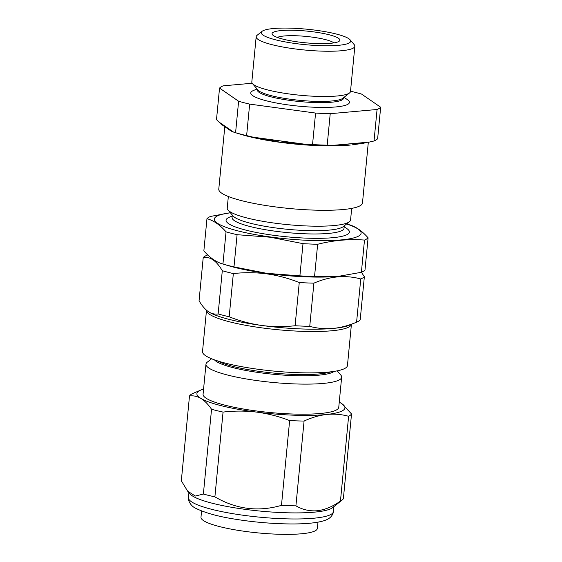 <?xml version="1.0" encoding="UTF-8"?>
<svg xmlns="http://www.w3.org/2000/svg" width="562" height="562" viewBox="0 0 562 562"><rect width="100%" height="100%" fill="white"/><g stroke="black" fill="none" stroke-linecap="round" stroke-linejoin="round"><path stroke-width="0.84" d="M316.518 30.327A44.918 7.77 5.5 0 0 262.068 31.332A44.918 7.77 5.5 0 0 295.387 43.527A44.918 7.77 5.5 0 0 350.098 39.804A44.918 7.77 5.5 0 0 316.518 30.327M350.098 39.804L354.229 44.658A49.568 8.578 -174.5 0 1 354.854 46.232A49.568 8.578 -174.5 0 1 293.856 48.761A49.568 8.578 -174.5 0 1 256.174 36.734A49.568 8.578 -174.5 0 1 257.087 35.308L262.068 31.332M313.968 31.922A34.078 5.894 -174.5 0 1 339.244 41.174A34.078 5.894 -174.5 0 1 297.937 41.932A34.078 5.894 -174.5 0 1 272.465 34.739A34.078 5.894 -174.5 0 1 313.968 31.922M333.926 42.888A29.428 5.093 5.5 0 0 312.437 37.155A29.428 5.093 5.5 0 0 277.354 37.443M337.439 145.572L350.295 145.052A72.182 12.49 -174.5 0 1 279.848 142.284A72.182 12.49 -174.5 0 1 241.786 134.606L238.436 133.594A76.734 13.277 5.5 0 0 261.098 138.912L279.398 142.031L297.818 143.9A76.734 13.277 5.5 0 0 337.439 145.572L350.548 143.781L363.53 143.24A76.734 13.277 5.5 0 0 367.162 142.291M368.328 142.186L362.476 202.987A72.182 12.49 -174.5 0 1 273.652 206.668A72.182 12.49 -174.5 0 1 218.78 189.148L224.737 127.314M354.854 46.232L350.491 91.487A49.568 8.578 -174.5 0 1 349.585 92.913A49.568 8.578 -174.5 0 1 289.5 94.016A49.568 8.578 -174.5 0 1 252.443 83.555A49.568 8.578 -174.5 0 1 251.818 81.982L256.174 36.734M343.579 97.704L343.53 98.259A43.281 7.489 -174.5 0 1 290.266 100.465A43.281 7.489 -174.5 0 1 257.368 89.962L257.417 89.407M344.021 97.352L347.351 99.593A49.568 8.578 -174.5 0 1 335.921 106.935A49.568 8.578 -174.5 0 1 288.447 104.946A49.568 8.578 -174.5 0 1 253.357 90.545L257.052 88.979M349.585 92.913L342.848 98.287A43.281 7.489 -174.5 0 1 290.385 99.249A43.281 7.489 -174.5 0 1 258.028 90.117L252.443 83.555M220.564 123.134A76.734 13.277 5.5 0 0 220.599 123.823L231.228 131.15A76.734 13.277 5.5 0 0 233.328 131.93M237.571 133.335A76.734 13.277 5.5 0 0 238.436 133.594M346.599 223.978A73.727 12.757 -174.5 0 1 348.946 238.92A73.727 12.757 -174.5 0 1 270.392 236.967A73.727 12.757 -174.5 0 1 230.364 212.787M349.016 224.674C355.627 226.479 361.984 230.856 368.096 237.824A81.785 14.148 -174.5 0 1 364.492 240.072C349.128 238.892 333.512 240.29 317.649 244.266A81.785 14.148 -174.5 0 1 303.002 243.648L270.231 237.22L237.087 234.698A81.785 14.148 -174.5 0 1 226.043 231.825C219.932 224.856 213.574 220.48 206.964 218.681A81.785 14.148 -174.5 0 1 210.567 216.426L230.013 212.815M232.31 215.077L232.078 217.501A56.228 9.73 5.5 0 0 274.818 231.151A56.228 9.73 5.5 0 0 344.014 228.277L344.246 225.854M232.225 215.991L229.296 217.234A61.953 10.72 5.5 0 0 273.16 235.232A61.953 10.72 5.5 0 0 332.507 237.719A61.953 10.72 5.5 0 0 346.796 228.544L344.155 226.767M228.341 196.503L227.231 208.052A61.953 10.72 5.5 0 0 228.01 210.019L233.104 216.005A56.228 9.73 5.5 0 0 275.134 227.87A56.228 9.73 5.5 0 0 343.291 226.612L349.438 221.709A61.953 10.72 5.5 0 0 350.576 219.932L351.686 208.383M228.01 210.019A61.953 10.72 5.5 0 0 274.333 223.093A61.953 10.72 5.5 0 0 349.438 221.709M303.002 243.648L299.897 275.858L266.753 273.336L233.982 266.908A81.785 14.148 5.5 0 1 222.938 264.035L228.003 265.566A73.727 12.757 5.5 0 0 266.88 273.406A73.727 12.757 5.5 0 0 338.844 276.237L314.551 276.483L317.649 244.266M226.043 231.825L222.938 264.035C216.328 262.236 209.97 257.853 203.858 250.891L206.964 218.681M201.533 510.942L200.985 517.265A58.448 10.109 5.5 0 0 236.89 530.156A58.448 10.109 5.5 0 0 300.916 533.83A58.448 10.109 5.5 0 0 317.34 528.47L318.008 522.154M348.616 416.28C341.563 414.334 334.278 413.73 326.754 414.461C319.258 415.332 311.699 417.531 304.077 421.057A81.785 14.148 -174.5 0 1 289.641 420.573C278.921 416.435 267.962 413.618 256.757 412.122C245.51 410.766 234.277 410.752 223.058 412.087A81.785 14.148 -174.5 0 1 211.544 409.262C208.172 404.338 204.631 400.727 200.922 398.43C197.192 396.259 193.384 395.458 189.492 396.006L181.329 480.784L187.596 491.125L189.956 493.893A72.8 12.596 5.5 0 0 241.604 508.863A72.8 12.596 5.5 0 0 316.174 511.968A72.8 12.596 5.5 0 0 332.627 507.627L342.251 499.941A81.785 14.148 5.5 0 0 343.368 498.712L351.531 413.941A81.785 14.148 -174.5 0 1 348.616 416.28L340.453 501.058A81.785 14.148 5.5 0 0 342.251 499.941M304.077 421.057L295.914 505.835C302.567 509.727 309.753 511.364 317.481 510.732C325.208 509.72 332.866 506.488 340.453 501.058M334.158 371.377A61.082 10.566 -174.5 0 1 260.115 372.739A61.082 10.566 -174.5 0 1 214.452 359.856M337.207 370.843L340.797 375.065A68.15 11.788 -174.5 0 1 341.654 377.228A68.15 11.788 -174.5 0 1 257.782 380.706A68.15 11.788 -174.5 0 1 205.973 364.162A68.15 11.788 -174.5 0 1 207.23 362.202L211.558 358.746M330.899 371.819A61.082 10.566 -174.5 0 1 260.234 371.524A61.082 10.566 -174.5 0 1 217.564 360.909M206.823 255.31A81.785 14.148 5.5 0 0 206.654 255.387A81.785 14.148 5.5 0 0 203.219 257.565C210.076 256.363 216.44 260.747 222.299 270.708A81.785 14.148 5.5 0 0 233.342 273.582C244.421 272.324 255.548 272.415 266.704 273.849C277.776 275.422 288.629 278.316 299.258 282.538A81.785 14.148 5.5 0 0 313.905 283.157C329.971 276.209 345.581 274.811 360.748 278.963A81.785 14.148 5.5 0 0 364.352 276.708L361.422 272.275M351.405 324.358A72.8 12.596 -174.5 0 1 261.843 327.871A72.8 12.596 -174.5 0 1 206.5 310.231L202.517 351.573A72.8 12.596 5.5 0 0 257.86 369.241A72.8 12.596 5.5 0 0 347.449 365.525L351.412 324.351M341.654 377.228L338.76 407.295A68.15 11.788 -174.5 0 1 254.888 410.773A68.15 11.788 -174.5 0 1 203.079 394.229L205.973 364.162M208.333 311.643L208.193 311.545A74.346 12.863 5.5 0 0 208.347 311.657A74.346 12.863 5.5 0 0 261.73 325.468A74.346 12.863 5.5 0 0 332.76 328.468A74.346 12.863 5.5 0 0 349.339 325.229L356.758 322.089A81.785 14.148 5.5 0 1 356.589 322.159C348.602 325.588 340.656 327.695 332.76 328.468C324.864 329.1 317.193 328.398 309.746 326.353A81.785 14.148 5.5 0 1 295.099 325.735C283.943 326.993 272.823 326.908 261.73 325.468C250.596 323.881 239.742 320.979 229.184 316.785A81.785 14.148 5.5 0 1 218.133 313.912C214.726 314.481 211.41 313.694 208.193 311.545C204.975 309.255 201.934 305.658 199.06 300.768L203.219 257.565M356.758 322.089A81.785 14.148 5.5 0 0 360.193 319.911L364.352 276.708M356.589 322.159L360.748 278.963M309.746 326.353L313.905 283.157M295.099 325.735L299.258 282.538M229.184 316.785L233.342 273.582M218.133 313.912L222.299 270.708M189.492 396.006A81.785 14.148 -174.5 0 1 192.415 393.66L200.796 390.077A74.346 12.863 -174.5 0 1 203.57 389.115M211.544 409.262L203.381 494.04A81.785 14.148 5.5 0 0 214.895 496.864C236.11 509.263 258.302 512.087 281.478 505.35A81.785 14.148 5.5 0 0 295.914 505.835M187.596 491.125L195.309 496.049L203.381 494.04M223.058 412.087L214.895 496.864M289.641 420.573L281.478 505.35M341.942 403.762L351.531 413.941M339.251 402.181A74.346 12.863 -174.5 0 1 340.916 403.102A74.346 12.863 5.5 0 1 341.787 403.657A74.346 12.863 5.5 0 1 326.754 414.461A74.346 12.863 -174.5 0 1 256.757 412.122A74.346 12.863 -174.5 0 1 200.922 398.43A74.346 12.863 -174.5 0 1 200.796 390.077M364.492 240.072L361.387 272.289A81.785 14.148 5.5 0 0 364.998 270.034L368.096 237.824M361.387 272.289L339.343 276.188M299.897 275.858A81.785 14.148 5.5 0 0 314.551 276.483M233.982 266.908L237.087 234.698M261.098 138.912L279.518 140.781L297.818 143.9M331.952 145.446L369.136 142.116L374.032 140.985L377.067 109.492L330.224 113.686L327.196 145.179L331.952 145.446A79.116 13.685 -174.5 0 1 305.686 144.336L253.35 137.226A79.116 13.685 -174.5 0 1 236.679 133.068L235.155 132.604L235.583 132.73L238.611 101.237L219.538 88.094A81.785 14.148 -174.5 0 1 223.142 85.846L252.205 83.239M305.686 144.336L312.542 144.56L315.577 113.067L249.661 104.11A81.785 14.148 -174.5 0 1 238.611 101.237M253.35 137.226L246.627 135.604L249.661 104.11M220.599 123.823L225.973 126.857L231.228 131.15M246.627 135.604A81.785 14.148 -174.5 0 1 235.583 132.73L233.546 132.077L218.4 121.645L216.503 119.587L219.538 88.094M350.519 91.22L350.548 91.22A81.785 14.148 -174.5 0 1 361.591 94.093L380.671 107.237A81.785 14.148 -174.5 0 1 377.067 109.492M374.032 140.985A81.785 14.148 -174.5 0 0 377.636 138.73L380.671 107.237M351.988 144.884L363.53 143.24M327.196 145.179A81.785 14.148 -174.5 0 1 312.542 144.56M330.224 113.686A81.785 14.148 -174.5 0 1 315.577 113.067M315.584 518.045A72.8 12.596 5.5 0 0 333.378 511.61C333.484 512.066 332.929 515.305 329.627 517.946C326.972 520.019 322.63 521.747 311.594 523.06C293.209 525.119 261.899 523.524 236.075 519.323C219.194 516.752 205.938 513.169 196.314 508.582C192.703 507.043 190.153 504.339 188.67 500.482L188.453 497.651A72.8 12.596 5.5 0 0 234.951 514.019A72.8 12.596 5.5 0 0 315.584 518.045M333.378 511.61L333.856 506.643M207.743 254.923L206.654 255.387M188.453 497.651L188.93 492.691M346.628 223.95L349.445 224.8"/></g></svg>

